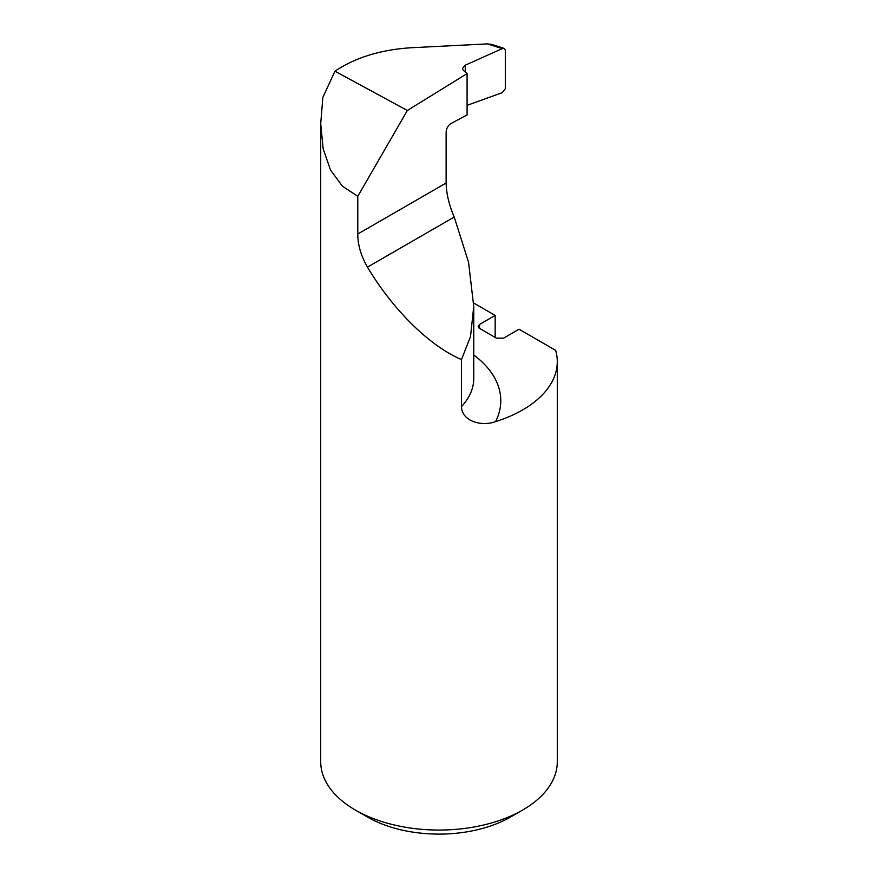 <?xml version="1.0" encoding="UTF-8"?>
<svg xmlns="http://www.w3.org/2000/svg" width="878" height="878" viewBox="0 0 878 878"><rect width="100%" height="100%" fill="white"/><g stroke="black" fill="none" stroke-linecap="round" stroke-linejoin="round"><path stroke-width="1.32" d="M473.703 303.031L495.159 315.421L495.159 337.448M479.487 328.394A2107.211 1216.612 -60 0 1 479.673 324.355L478.181 326.353L479.114 328.12L496.399 338.162L503.566 338.162L519.063 329.217L555.664 350.344A118.289 68.297 180 0 1 557.289 361.637A118.289 68.297 180 0 1 495.576 421.616A129.34 74.674 0 0 0 473.747 354.953M479.673 324.355L495.159 315.421M334.935 71.195L407.337 110.496L467.085 73.598L463.419 70.459L462.388 68.473L465.274 65.191L502.26 48.63L504.202 48.411L491.406 44.35L487.378 43.9L411.584 47.719C381.118 49.607 355.568 57.421 334.935 71.195L322.863 97.37L320.711 123.688L323.17 148.865L330.567 170.134L342.431 186.18L357.785 196.321L357.785 234.009C357.763 244.852 360.99 255.893 367.465 267.131C392.894 309.857 429.847 346.195 461.477 359.563L461.477 406.613C461.916 421.451 481.715 426.763 495.576 421.616M557.289 361.637L557.289 761.764A118.289 68.297 180 0 1 522.64 810.054A118.289 68.297 180 0 1 355.36 810.054A118.289 68.297 180 0 1 320.711 761.764L320.711 123.688M355.36 810.054L367.3 816.957A101.387 58.541 0 0 0 510.7 816.957L522.64 810.054M504.202 48.411L505.311 50.09L505.311 88.722L502.26 92.662L467.085 105.349M461.477 359.563L470.509 336.625L473.747 306.532L468.545 262.204L454.222 217.042C449.064 204.991 446.364 193.643 446.134 183.008L446.134 131.876C446.441 128.254 448.087 125.455 451.083 123.491L467.085 114.897L467.085 73.598M357.785 196.321L407.337 110.496M487.378 43.9L502.26 48.63M473.747 306.532L473.747 378.572A102.298 59.067 180 0 1 461.477 406.613M367.465 267.131L454.222 217.042M357.785 234.009L446.134 183.008M465.274 72.04L465.274 65.191"/></g></svg>
